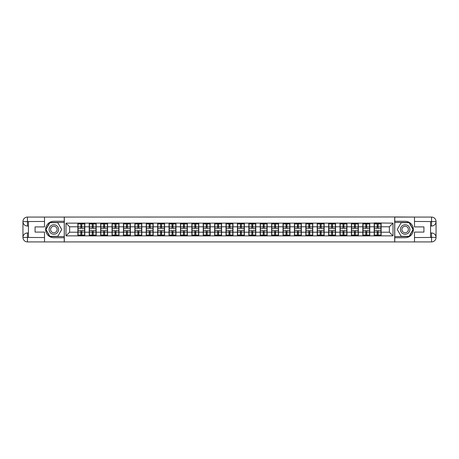 <?xml version="1.0" encoding="UTF-8"?>
<svg xmlns="http://www.w3.org/2000/svg" width="459" height="459" viewBox="0 0 459 459"><rect width="100%" height="100%" fill="white"/><g stroke="black" fill="none" stroke-linecap="round" stroke-linejoin="round"><path stroke-width="0.69" d="M42.532 241.922L416.468 241.922M416.468 217.078L394.694 216.969L394.694 242.031M394.694 216.969L42.532 217.078M64.306 242.031L64.306 216.969M389.364 232.202L389.364 226.798L381.142 226.798L381.142 232.202L389.364 232.202L393.013 235.857L393.013 223.143L374.2 222.925L374.2 226.798L369.747 226.798L369.747 232.202L374.2 232.202L374.2 226.798M393.013 235.857L65.987 235.857L65.987 223.143L77.858 223.143L77.858 226.798L69.636 226.798L69.636 232.202L77.858 232.202L77.858 226.798M374.2 223.143L77.858 223.143M374.2 232.202L374.2 235.857M369.747 232.202L369.747 235.857M369.747 223.143L369.747 226.798M358.347 232.202L362.805 232.202L362.805 226.798L358.347 226.798L358.347 235.857M362.805 232.202L362.805 235.857M362.805 223.143L362.805 226.798M358.347 223.143L358.347 226.798M346.947 232.202L351.405 232.202L351.405 226.798L346.947 226.798L346.947 235.857M351.405 232.202L351.405 235.857M351.405 223.143L351.405 226.798M346.947 223.143L346.947 226.798M335.552 232.202L340.01 232.202L340.01 226.798L335.552 226.798L335.552 235.857M340.01 232.202L340.01 235.857M340.01 223.143L340.01 226.798M335.552 223.143L335.552 226.798M324.152 232.202L328.61 232.202L328.61 226.798L324.152 226.798L324.152 235.857M328.61 232.202L328.61 235.857M328.61 223.143L328.61 226.798M324.152 223.143L324.152 226.798M312.757 232.202L317.215 232.202L317.215 226.798L312.757 226.798L312.757 235.857M317.215 232.202L317.215 235.857M317.215 223.143L317.215 226.798M312.757 223.143L312.757 226.798M301.356 232.202L305.814 232.202L305.814 226.798L301.356 226.798L301.356 235.857M305.814 232.202L305.814 235.857M305.814 223.143L305.814 226.798M301.356 223.143L301.356 226.798M289.962 232.202L294.414 232.202L294.414 226.798L289.962 226.798L289.962 235.857M294.414 232.202L294.414 235.857M294.414 223.143L294.414 226.798M289.962 223.143L289.962 226.798M278.561 232.202L283.019 232.202L283.019 226.798L278.561 226.798L278.561 235.857M283.019 232.202L283.019 235.857M283.019 223.143L283.019 226.798M278.561 223.143L278.561 226.798M267.167 232.202L271.619 232.202L271.619 226.798L267.167 226.798L267.167 235.857M271.619 232.202L271.619 235.857M271.619 223.143L271.619 226.798M267.167 223.143L267.167 226.798M255.766 232.202L260.224 232.202L260.224 226.798L255.766 226.798L255.766 235.857M260.224 232.202L260.224 235.857M260.224 223.143L260.224 226.798M255.766 223.143L255.766 226.798M244.366 232.202L248.824 232.202L248.824 226.798L244.366 226.798L244.366 235.857M248.824 232.202L248.824 235.857M248.824 223.143L248.824 226.798M244.366 223.143L244.366 226.798M232.971 232.202L237.429 232.202L237.429 226.798L232.971 226.798L232.971 235.857M237.429 232.202L237.429 235.857M237.429 223.143L237.429 226.798M232.971 223.143L232.971 226.798M221.571 232.202L226.029 232.202L226.029 226.798L221.571 226.798L221.571 235.857M226.029 232.202L226.029 235.857M226.029 223.143L226.029 226.798M221.571 223.143L221.571 226.798M210.176 232.202L214.634 232.202L214.634 226.798L210.176 226.798L210.176 235.857M214.634 232.202L214.634 235.857M214.634 223.143L214.634 226.798M210.176 223.143L210.176 226.798M198.776 232.202L203.234 232.202L203.234 226.798L198.776 226.798L198.776 235.857M203.234 232.202L203.234 235.857M203.234 223.143L203.234 226.798M198.776 223.143L198.776 226.798M187.381 232.202L191.833 232.202L191.833 226.798L187.381 226.798L187.381 235.857M191.833 232.202L191.833 235.857M191.833 223.143L191.833 226.798M187.381 223.143L187.381 226.798M175.981 232.202L180.439 232.202L180.439 226.798L175.981 226.798L175.981 235.857M180.439 232.202L180.439 235.857M180.439 223.143L180.439 226.798M175.981 223.143L175.981 226.798M164.586 232.202L169.038 232.202L169.038 226.798L164.586 226.798L164.586 235.857M169.038 232.202L169.038 235.857M169.038 223.143L169.038 226.798M164.586 223.143L164.586 226.798M153.186 232.202L157.644 232.202L157.644 226.798L153.186 226.798L153.186 235.857M157.644 232.202L157.644 235.857M157.644 223.143L157.644 226.798M153.186 223.143L153.186 226.798M141.785 232.202L146.243 232.202L146.243 226.798L141.785 226.798L141.785 235.857M146.243 232.202L146.243 235.857M146.243 223.143L146.243 226.798M141.785 223.143L141.785 226.798M130.39 232.202L134.848 232.202L134.848 226.798L130.39 226.798L130.39 235.857M134.848 232.202L134.848 235.857M134.848 223.143L134.848 226.798M130.39 223.143L130.39 226.798M118.99 232.202L123.448 232.202L123.448 226.798L118.99 226.798L118.99 235.857M123.448 232.202L123.448 235.857M123.448 223.143L123.448 226.798M118.99 223.143L118.99 226.798M107.595 232.202L112.053 232.202L112.053 226.798L107.595 226.798L107.595 235.857M112.053 232.202L112.053 235.857M112.053 223.143L112.053 226.798M107.595 223.143L107.595 226.798M96.195 232.202L100.653 232.202L100.653 226.798L96.195 226.798L96.195 235.857M100.653 232.202L100.653 235.857M100.653 223.143L100.653 226.798M96.195 223.143L96.195 226.798M84.8 232.202L89.253 232.202L89.253 226.798L84.8 226.798L84.8 235.857M89.253 232.202L89.253 235.857M89.253 223.143L89.253 226.798M84.8 223.143L84.8 226.798M77.858 232.202L77.858 235.857M69.636 232.202L65.987 235.857M65.987 223.143L69.636 226.798M381.142 232.202L381.142 235.857M381.142 223.143L381.142 226.798M393.013 223.143L389.364 226.798M78.041 226.912L80.853 226.912L80.853 223.108L78.041 223.108L78.041 230.487L80.853 230.487L80.853 232.088L81.805 232.082L81.805 230.487L84.617 230.487L84.617 223.108L81.805 223.108L81.805 223.912L84.617 223.912M80.853 225.851L81.805 225.851M81.805 224.021L80.853 224.021M78.041 228.513L80.853 228.513L80.853 226.912L81.805 226.918L81.805 228.513L84.617 228.513M78.041 223.912L80.853 223.912M80.853 234.979L81.805 234.979M80.853 233.149L81.805 233.149M78.041 235.892L80.853 235.892L80.853 235.088L78.041 235.088L78.041 235.892M78.041 230.487L78.041 232.088L80.853 232.088L80.853 235.088M78.041 232.088L78.041 235.088M84.617 230.487L84.617 235.892L81.805 235.892L81.805 235.088L84.617 235.088M84.617 232.088L81.805 232.088L81.805 235.088M84.617 226.912L81.805 226.912L81.805 223.912M89.436 226.912L92.253 226.912L92.253 223.108L89.436 223.108L89.436 230.487L92.253 230.487L92.253 232.088L93.2 232.082L93.2 230.487L96.011 230.487L96.011 223.108L93.2 223.108L93.2 223.912L96.011 223.912M92.253 225.851L93.2 225.851M93.2 224.021L92.253 224.021M89.436 228.513L92.253 228.513L92.253 226.912L93.2 226.918L93.2 228.513L96.011 228.513M89.436 223.912L92.253 223.912M92.253 234.979L93.2 234.979M92.253 233.149L93.2 233.149M89.436 235.892L92.253 235.892L92.253 235.088L89.436 235.088L89.436 235.892M89.436 230.487L89.436 232.088L92.253 232.088L92.253 235.088M89.436 232.088L89.436 235.088M96.011 230.487L96.011 235.892L93.2 235.892L93.2 235.088L96.011 235.088M96.011 232.088L93.2 232.088L93.2 235.088M96.011 226.912L93.2 226.912L93.2 223.912M100.837 226.912L103.648 226.912L103.648 223.108L100.837 223.108L100.837 230.487L103.648 230.487L103.648 232.088L104.6 232.082L104.6 230.487L107.412 230.487L107.412 223.108L104.6 223.108L104.6 223.912L107.412 223.912M103.648 225.851L104.6 225.851M104.6 224.021L103.648 224.021M100.837 228.513L103.648 228.513L103.648 226.912L104.6 226.918L104.6 228.513L107.412 228.513M100.837 223.912L103.648 223.912M103.648 234.979L104.6 234.979M103.648 233.149L104.6 233.149M100.837 235.892L103.648 235.892L103.648 235.088L100.837 235.088L100.837 235.892M100.837 230.487L100.837 232.088L103.648 232.088L103.648 235.088M100.837 232.088L100.837 235.088M107.412 230.487L107.412 235.892L104.6 235.892L104.6 235.088L107.412 235.088M107.412 232.088L104.6 232.088L104.6 235.088M107.412 226.912L104.6 226.912L104.6 223.912M112.231 226.912L115.048 226.912L115.048 223.108L112.231 223.108L112.231 230.487L115.048 230.487L115.048 232.088L115.995 232.082L115.995 230.487L118.806 230.487L118.806 223.108L115.995 223.108L115.995 223.912L118.806 223.912M115.048 225.851L115.995 225.851M115.995 224.021L115.048 224.021M112.231 228.513L115.048 228.513L115.048 226.912L115.995 226.918L115.995 228.513L118.806 228.513M112.231 223.912L115.048 223.912M115.048 234.979L115.995 234.979M115.048 233.149L115.995 233.149M112.231 235.892L115.048 235.892L115.048 235.088L112.231 235.088L112.231 235.892M112.231 230.487L112.231 232.088L115.048 232.088L115.048 235.088M112.231 232.088L112.231 235.088M118.806 230.487L118.806 235.892L115.995 235.892L115.995 235.088L118.806 235.088M118.806 232.088L115.995 232.088L115.995 235.088M118.806 226.912L115.995 226.912L115.995 223.912M123.632 226.912L126.443 226.912L126.443 223.108L123.632 223.108L123.632 230.487L126.443 230.487L126.443 232.088L127.395 232.082L127.395 230.487L130.207 230.487L130.207 223.108L127.395 223.108L127.395 223.912L130.207 223.912M126.443 225.851L127.395 225.851M127.395 224.021L126.443 224.021M123.632 228.513L126.443 228.513L126.443 226.912L127.395 226.918L127.395 228.513L130.207 228.513M123.632 223.912L126.443 223.912M126.443 234.979L127.395 234.979M126.443 233.149L127.395 233.149M123.632 235.892L126.443 235.892L126.443 235.088L123.632 235.088L123.632 235.892M123.632 230.487L123.632 232.088L126.443 232.088L126.443 235.088M123.632 232.088L123.632 235.088M130.207 230.487L130.207 235.892L127.395 235.892L127.395 235.088L130.207 235.088M130.207 232.088L127.395 232.088L127.395 235.088M130.207 226.912L127.395 226.912L127.395 223.912M135.026 226.912L137.843 226.912L137.843 223.108L135.026 223.108L135.026 230.487L137.843 230.487L137.843 232.088L138.79 232.082L138.79 230.487L141.607 230.487L141.607 223.108L138.79 223.108L138.79 223.912L141.607 223.912M137.843 225.851L138.79 225.851M138.79 224.021L137.843 224.021M135.026 228.513L137.843 228.513L137.843 226.912L138.79 226.918L138.79 228.513L141.607 228.513M135.026 223.912L137.843 223.912M137.843 234.979L138.79 234.979M137.843 233.149L138.79 233.149M135.026 235.892L137.843 235.892L137.843 235.088L135.026 235.088L135.026 235.892M135.026 230.487L135.026 232.088L137.843 232.088L137.843 235.088M135.026 232.088L135.026 235.088M141.607 230.487L141.607 235.892L138.79 235.892L138.79 235.088L141.607 235.088M141.607 232.088L138.79 232.088L138.79 235.088M141.607 226.912L138.79 226.912L138.79 223.912M51.483 233.614A4.751 4.751 0 0 0 57.966 231.875A4.751 4.751 0 0 0 56.227 225.386A4.751 4.751 0 0 0 49.744 227.125A4.751 4.751 0 0 0 51.483 233.614M52.228 232.317A3.253 3.253 0 0 0 56.669 231.124A3.253 3.253 0 0 0 55.482 226.683A3.253 3.253 0 0 0 51.041 227.876A3.253 3.253 0 0 0 52.228 232.317M49.911 222.667L57.8 222.667L61.741 229.5L57.8 236.333L49.911 236.333L45.969 229.5L49.911 222.667M402.772 233.614A4.751 4.751 0 0 0 409.256 231.875A4.751 4.751 0 0 0 407.517 225.386A4.751 4.751 0 0 0 401.034 227.125A4.751 4.751 0 0 0 402.772 233.614M403.518 232.317A3.253 3.253 0 0 0 407.959 231.124A3.253 3.253 0 0 0 406.772 226.683A3.253 3.253 0 0 0 402.331 227.876A3.253 3.253 0 0 0 403.518 232.317M401.2 222.667L409.089 222.667L413.031 229.5L409.089 236.333L401.2 236.333L397.259 229.5L401.2 222.667M28.429 226.029L27.442 226.029A4.492 4.492 0 0 1 22.95 221.571A4.492 4.492 0 0 1 27.442 217.078L64.231 217.078L64.231 221.278L53.858 221.278A8.222 8.222 0 0 0 45.636 229.5A8.222 8.222 0 0 0 53.858 237.722L64.231 237.722L64.231 241.922L27.442 241.922A4.492 4.492 0 0 1 22.95 237.429A4.492 4.492 0 0 1 27.442 232.971L28.429 232.971M64.231 237.722L64.231 221.278M44.506 217.078L44.506 226.907L35.079 226.907L35.079 232.093L44.506 232.093L44.506 241.922M27.442 226.029A4.492 4.492 0 0 1 22.95 221.571L27.442 221.645L27.442 226.029A4.492 4.492 0 0 1 22.95 221.571L22.95 237.429L44.506 237.538M27.442 237.538L27.442 241.922A4.492 4.492 0 0 1 22.95 237.429A4.492 4.492 0 0 1 27.442 232.971L27.442 237.355L28.429 237.355L28.429 221.645L27.442 221.645M64.231 222.449L49.784 222.449L45.716 229.5L49.784 236.551L64.231 236.551M430.571 232.971L431.558 232.971A4.492 4.492 0 0 1 436.05 237.429A4.492 4.492 0 0 1 431.558 241.922L394.769 241.922L394.769 237.722L405.142 237.722A8.222 8.222 0 0 0 413.364 229.5A8.222 8.222 0 0 0 405.142 221.278L394.769 221.278L394.769 217.078L431.558 217.078A4.492 4.492 0 0 1 436.05 221.571A4.492 4.492 0 0 1 431.558 226.029L430.571 226.029M394.769 221.278L394.769 237.722M414.494 241.922L414.494 232.093L423.921 232.093L423.921 226.907L414.494 226.907L414.494 217.078M431.558 232.971A4.492 4.492 0 0 1 436.05 237.429L431.558 237.355L431.558 232.971A4.492 4.492 0 0 1 436.05 237.429L436.05 221.571L414.494 221.462M431.558 221.462L431.558 217.078A4.492 4.492 0 0 1 436.05 221.571A4.492 4.492 0 0 1 431.558 226.029L431.558 221.645L430.571 221.645L430.571 237.355L431.558 237.355M394.769 236.551L409.216 236.551L413.284 229.5L409.216 222.449L394.769 222.449M146.427 226.912L149.238 226.912L149.238 223.108L146.427 223.108L146.427 230.487L149.238 230.487L149.238 232.088L150.191 232.082L150.191 230.487L153.002 230.487L153.002 223.108L150.191 223.108L150.191 223.912L153.002 223.912M149.238 225.851L150.191 225.851M150.191 224.021L149.238 224.021M146.427 228.513L149.238 228.513L149.238 226.912L150.191 226.918L150.191 228.513L153.002 228.513M146.427 223.912L149.238 223.912M149.238 234.979L150.191 234.979M149.238 233.149L150.191 233.149M146.427 235.892L149.238 235.892L149.238 235.088L146.427 235.088L146.427 235.892M146.427 230.487L146.427 232.088L149.238 232.088L149.238 235.088M146.427 232.088L146.427 235.088M153.002 230.487L153.002 235.892L150.191 235.892L150.191 235.088L153.002 235.088M153.002 232.088L150.191 232.088L150.191 235.088M153.002 226.912L150.191 226.912L150.191 223.912M157.827 226.912L160.639 226.912L160.639 223.108L157.827 223.108L157.827 230.487L160.639 230.487L160.639 232.088L161.585 232.082L161.585 230.487L164.402 230.487L164.402 223.108L161.585 223.108L161.585 223.912L164.402 223.912M160.639 225.851L161.585 225.851M161.585 224.021L160.639 224.021M157.827 228.513L160.639 228.513L160.639 226.912L161.585 226.918L161.585 228.513L164.402 228.513M157.827 223.912L160.639 223.912M160.639 234.979L161.585 234.979M160.639 233.149L161.585 233.149M157.827 235.892L160.639 235.892L160.639 235.088L157.827 235.088L157.827 235.892M157.827 230.487L157.827 232.088L160.639 232.088L160.639 235.088M157.827 232.088L157.827 235.088M164.402 230.487L164.402 235.892L161.585 235.892L161.585 235.088L164.402 235.088M164.402 232.088L161.585 232.088L161.585 235.088M164.402 226.912L161.585 226.912L161.585 223.912M169.222 226.912L172.033 226.912L172.033 223.108L169.222 223.108L169.222 230.487L172.033 230.487L172.033 232.088L172.986 232.082L172.986 230.487L175.797 230.487L175.797 223.108L172.986 223.108L172.986 223.912L175.797 223.912M172.033 225.851L172.986 225.851M172.986 224.021L172.033 224.021M169.222 228.513L172.033 228.513L172.033 226.912L172.986 226.918L172.986 228.513L175.797 228.513M169.222 223.912L172.033 223.912M172.033 234.979L172.986 234.979M172.033 233.149L172.986 233.149M169.222 235.892L172.033 235.892L172.033 235.088L169.222 235.088L169.222 235.892M169.222 230.487L169.222 232.088L172.033 232.088L172.033 235.088M169.222 232.088L169.222 235.088M175.797 230.487L175.797 235.892L172.986 235.892L172.986 235.088L175.797 235.088M175.797 232.088L172.986 232.088L172.986 235.088M175.797 226.912L172.986 226.912L172.986 223.912M180.622 226.912L183.434 226.912L183.434 223.108L180.622 223.108L180.622 230.487L183.434 230.487L183.434 232.088L184.386 232.082L184.386 230.487L187.197 230.487L187.197 223.108L184.386 223.108L184.386 223.912L187.197 223.912M183.434 225.851L184.386 225.851M184.386 224.021L183.434 224.021M180.622 228.513L183.434 228.513L183.434 226.912L184.386 226.918L184.386 228.513L187.197 228.513M180.622 223.912L183.434 223.912M183.434 234.979L184.386 234.979M183.434 233.149L184.386 233.149M180.622 235.892L183.434 235.892L183.434 235.088L180.622 235.088L180.622 235.892M180.622 230.487L180.622 232.088L183.434 232.088L183.434 235.088M180.622 232.088L180.622 235.088M187.197 230.487L187.197 235.892L184.386 235.892L184.386 235.088L187.197 235.088M187.197 232.088L184.386 232.088L184.386 235.088M187.197 226.912L184.386 226.912L184.386 223.912M192.017 226.912L194.834 226.912L194.834 223.108L192.017 223.108L192.017 230.487L194.834 230.487L194.834 232.088L195.781 232.082L195.781 230.487L198.592 230.487L198.592 223.108L195.781 223.108L195.781 223.912L198.592 223.912M194.834 225.851L195.781 225.851M195.781 224.021L194.834 224.021M192.017 228.513L194.834 228.513L194.834 226.912L195.781 226.918L195.781 228.513L198.592 228.513M192.017 223.912L194.834 223.912M194.834 234.979L195.781 234.979M194.834 233.149L195.781 233.149M192.017 235.892L194.834 235.892L194.834 235.088L192.017 235.088L192.017 235.892M192.017 230.487L192.017 232.088L194.834 232.088L194.834 235.088M192.017 232.088L192.017 235.088M198.592 230.487L198.592 235.892L195.781 235.892L195.781 235.088L198.592 235.088M198.592 232.088L195.781 232.088L195.781 235.088M198.592 226.912L195.781 226.912L195.781 223.912M203.417 226.912L206.229 226.912L206.229 223.108L203.417 223.108L203.417 230.487L206.229 230.487L206.229 232.088L207.181 232.082L207.181 230.487L209.993 230.487L209.993 223.108L207.181 223.108L207.181 223.912L209.993 223.912M206.229 225.851L207.181 225.851M207.181 224.021L206.229 224.021M203.417 228.513L206.229 228.513L206.229 226.912L207.181 226.918L207.181 228.513L209.993 228.513M203.417 223.912L206.229 223.912M206.229 234.979L207.181 234.979M206.229 233.149L207.181 233.149M203.417 235.892L206.229 235.892L206.229 235.088L203.417 235.088L203.417 235.892M203.417 230.487L203.417 232.088L206.229 232.088L206.229 235.088M203.417 232.088L203.417 235.088M209.993 230.487L209.993 235.892L207.181 235.892L207.181 235.088L209.993 235.088M209.993 232.088L207.181 232.088L207.181 235.088M209.993 226.912L207.181 226.912L207.181 223.912M214.812 226.912L217.629 226.912L217.629 223.108L214.812 223.108L214.812 230.487L217.629 230.487L217.629 232.088L218.576 232.082L218.576 230.487L221.387 230.487L221.387 223.108L218.576 223.108L218.576 223.912L221.387 223.912M217.629 225.851L218.576 225.851M218.576 224.021L217.629 224.021M214.812 228.513L217.629 228.513L217.629 226.912L218.576 226.918L218.576 228.513L221.387 228.513M214.812 223.912L217.629 223.912M217.629 234.979L218.576 234.979M217.629 233.149L218.576 233.149M214.812 235.892L217.629 235.892L217.629 235.088L214.812 235.088L214.812 235.892M214.812 230.487L214.812 232.088L217.629 232.088L217.629 235.088M214.812 232.088L214.812 235.088M221.387 230.487L221.387 235.892L218.576 235.892L218.576 235.088L221.387 235.088M221.387 232.088L218.576 232.088L218.576 235.088M221.387 226.912L218.576 226.912L218.576 223.912M226.212 226.912L229.024 226.912L229.024 223.108L226.212 223.108L226.212 230.487L229.024 230.487L229.024 232.088L229.976 232.082L229.976 230.487L232.788 230.487L232.788 223.108L229.976 223.108L229.976 223.912L232.788 223.912M229.024 225.851L229.976 225.851M229.976 224.021L229.024 224.021M226.212 228.513L229.024 228.513L229.024 226.912L229.976 226.918L229.976 228.513L232.788 228.513M226.212 223.912L229.024 223.912M229.024 234.979L229.976 234.979M229.024 233.149L229.976 233.149M226.212 235.892L229.024 235.892L229.024 235.088L226.212 235.088L226.212 235.892M226.212 230.487L226.212 232.088L229.024 232.088L229.024 235.088M226.212 232.088L226.212 235.088M232.788 230.487L232.788 235.892L229.976 235.892L229.976 235.088L232.788 235.088M232.788 232.088L229.976 232.088L229.976 235.088M232.788 226.912L229.976 226.912L229.976 223.912M237.613 226.912L240.424 226.912L240.424 223.108L237.613 223.108L237.613 230.487L240.424 230.487L240.424 232.088L241.371 232.082L241.371 230.487L244.188 230.487L244.188 223.108L241.371 223.108L241.371 223.912L244.188 223.912M240.424 225.851L241.371 225.851M241.371 224.021L240.424 224.021M237.613 228.513L240.424 228.513L240.424 226.912L241.371 226.918L241.371 228.513L244.188 228.513M237.613 223.912L240.424 223.912M240.424 234.979L241.371 234.979M240.424 233.149L241.371 233.149M237.613 235.892L240.424 235.892L240.424 235.088L237.613 235.088L237.613 235.892M237.613 230.487L237.613 232.088L240.424 232.088L240.424 235.088M237.613 232.088L237.613 235.088M244.188 230.487L244.188 235.892L241.371 235.892L241.371 235.088L244.188 235.088M244.188 232.088L241.371 232.088L241.371 235.088M244.188 226.912L241.371 226.912L241.371 223.912M249.007 226.912L251.819 226.912L251.819 223.108L249.007 223.108L249.007 230.487L251.819 230.487L251.819 232.088L252.771 232.082L252.771 230.487L255.583 230.487L255.583 223.108L252.771 223.108L252.771 223.912L255.583 223.912M251.819 225.851L252.771 225.851M252.771 224.021L251.819 224.021M249.007 228.513L251.819 228.513L251.819 226.912L252.771 226.918L252.771 228.513L255.583 228.513M249.007 223.912L251.819 223.912M251.819 234.979L252.771 234.979M251.819 233.149L252.771 233.149M249.007 235.892L251.819 235.892L251.819 235.088L249.007 235.088L249.007 235.892M249.007 230.487L249.007 232.088L251.819 232.088L251.819 235.088M249.007 232.088L249.007 235.088M255.583 230.487L255.583 235.892L252.771 235.892L252.771 235.088L255.583 235.088M255.583 232.088L252.771 232.088L252.771 235.088M255.583 226.912L252.771 226.912L252.771 223.912M260.408 226.912L263.219 226.912L263.219 223.108L260.408 223.108L260.408 230.487L263.219 230.487L263.219 232.088L264.166 232.082L264.166 230.487L266.983 230.487L266.983 223.108L264.166 223.108L264.166 223.912L266.983 223.912M263.219 225.851L264.166 225.851M264.166 224.021L263.219 224.021M260.408 228.513L263.219 228.513L263.219 226.912L264.166 226.918L264.166 228.513L266.983 228.513M260.408 223.912L263.219 223.912M263.219 234.979L264.166 234.979M263.219 233.149L264.166 233.149M260.408 235.892L263.219 235.892L263.219 235.088L260.408 235.088L260.408 235.892M260.408 230.487L260.408 232.088L263.219 232.088L263.219 235.088M260.408 232.088L260.408 235.088M266.983 230.487L266.983 235.892L264.166 235.892L264.166 235.088L266.983 235.088M266.983 232.088L264.166 232.088L264.166 235.088M266.983 226.912L264.166 226.912L264.166 223.912M271.803 226.912L274.614 226.912L274.614 223.108L271.803 223.108L271.803 230.487L274.614 230.487L274.614 232.088L275.566 232.082L275.566 230.487L278.378 230.487L278.378 223.108L275.566 223.108L275.566 223.912L278.378 223.912M274.614 225.851L275.566 225.851M275.566 224.021L274.614 224.021M271.803 228.513L274.614 228.513L274.614 226.912L275.566 226.918L275.566 228.513L278.378 228.513M271.803 223.912L274.614 223.912M274.614 234.979L275.566 234.979M274.614 233.149L275.566 233.149M271.803 235.892L274.614 235.892L274.614 235.088L271.803 235.088L271.803 235.892M271.803 230.487L271.803 232.088L274.614 232.088L274.614 235.088M271.803 232.088L271.803 235.088M278.378 230.487L278.378 235.892L275.566 235.892L275.566 235.088L278.378 235.088M278.378 232.088L275.566 232.088L275.566 235.088M278.378 226.912L275.566 226.912L275.566 223.912M283.203 226.912L286.014 226.912L286.014 223.108L283.203 223.108L283.203 230.487L286.014 230.487L286.014 232.088L286.967 232.082L286.967 230.487L289.778 230.487L289.778 223.108L286.967 223.108L286.967 223.912L289.778 223.912M286.014 225.851L286.967 225.851M286.967 224.021L286.014 224.021M283.203 228.513L286.014 228.513L286.014 226.912L286.967 226.918L286.967 228.513L289.778 228.513M283.203 223.912L286.014 223.912M286.014 234.979L286.967 234.979M286.014 233.149L286.967 233.149M283.203 235.892L286.014 235.892L286.014 235.088L283.203 235.088L283.203 235.892M283.203 230.487L283.203 232.088L286.014 232.088L286.014 235.088M283.203 232.088L283.203 235.088M289.778 230.487L289.778 235.892L286.967 235.892L286.967 235.088L289.778 235.088M289.778 232.088L286.967 232.088L286.967 235.088M289.778 226.912L286.967 226.912L286.967 223.912M294.598 226.912L297.415 226.912L297.415 223.108L294.598 223.108L294.598 230.487L297.415 230.487L297.415 232.088L298.361 232.082L298.361 230.487L301.173 230.487L301.173 223.108L298.361 223.108L298.361 223.912L301.173 223.912M297.415 225.851L298.361 225.851M298.361 224.021L297.415 224.021M294.598 228.513L297.415 228.513L297.415 226.912L298.361 226.918L298.361 228.513L301.173 228.513M294.598 223.912L297.415 223.912M297.415 234.979L298.361 234.979M297.415 233.149L298.361 233.149M294.598 235.892L297.415 235.892L297.415 235.088L294.598 235.088L294.598 235.892M294.598 230.487L294.598 232.088L297.415 232.088L297.415 235.088M294.598 232.088L294.598 235.088M301.173 230.487L301.173 235.892L298.361 235.892L298.361 235.088L301.173 235.088M301.173 232.088L298.361 232.088L298.361 235.088M301.173 226.912L298.361 226.912L298.361 223.912M305.998 226.912L308.809 226.912L308.809 223.108L305.998 223.108L305.998 230.487L308.809 230.487L308.809 232.088L309.762 232.082L309.762 230.487L312.573 230.487L312.573 223.108L309.762 223.108L309.762 223.912L312.573 223.912M308.809 225.851L309.762 225.851M309.762 224.021L308.809 224.021M305.998 228.513L308.809 228.513L308.809 226.912L309.762 226.918L309.762 228.513L312.573 228.513M305.998 223.912L308.809 223.912M308.809 234.979L309.762 234.979M308.809 233.149L309.762 233.149M305.998 235.892L308.809 235.892L308.809 235.088L305.998 235.088L305.998 235.892M305.998 230.487L305.998 232.088L308.809 232.088L308.809 235.088M305.998 232.088L305.998 235.088M312.573 230.487L312.573 235.892L309.762 235.892L309.762 235.088L312.573 235.088M312.573 232.088L309.762 232.088L309.762 235.088M312.573 226.912L309.762 226.912L309.762 223.912M317.393 226.912L320.21 226.912L320.21 223.108L317.393 223.108L317.393 230.487L320.21 230.487L320.21 232.088L321.157 232.082L321.157 230.487L323.974 230.487L323.974 223.108L321.157 223.108L321.157 223.912L323.974 223.912M320.21 225.851L321.157 225.851M321.157 224.021L320.21 224.021M317.393 228.513L320.21 228.513L320.21 226.912L321.157 226.918L321.157 228.513L323.974 228.513M317.393 223.912L320.21 223.912M320.21 234.979L321.157 234.979M320.21 233.149L321.157 233.149M317.393 235.892L320.21 235.892L320.21 235.088L317.393 235.088L317.393 235.892M317.393 230.487L317.393 232.088L320.21 232.088L320.21 235.088M317.393 232.088L317.393 235.088M323.974 230.487L323.974 235.892L321.157 235.892L321.157 235.088L323.974 235.088M323.974 232.088L321.157 232.088L321.157 235.088M323.974 226.912L321.157 226.912L321.157 223.912M328.793 226.912L331.605 226.912L331.605 223.108L328.793 223.108L328.793 230.487L331.605 230.487L331.605 232.088L332.557 232.082L332.557 230.487L335.368 230.487L335.368 223.108L332.557 223.108L332.557 223.912L335.368 223.912M331.605 225.851L332.557 225.851M332.557 224.021L331.605 224.021M328.793 228.513L331.605 228.513L331.605 226.912L332.557 226.918L332.557 228.513L335.368 228.513M328.793 223.912L331.605 223.912M331.605 234.979L332.557 234.979M331.605 233.149L332.557 233.149M328.793 235.892L331.605 235.892L331.605 235.088L328.793 235.088L328.793 235.892M328.793 230.487L328.793 232.088L331.605 232.088L331.605 235.088M328.793 232.088L328.793 235.088M335.368 230.487L335.368 235.892L332.557 235.892L332.557 235.088L335.368 235.088M335.368 232.088L332.557 232.088L332.557 235.088M335.368 226.912L332.557 226.912L332.557 223.912M340.194 226.912L343.005 226.912L343.005 223.108L340.194 223.108L340.194 230.487L343.005 230.487L343.005 232.088L343.952 232.082L343.952 230.487L346.769 230.487L346.769 223.108L343.952 223.108L343.952 223.912L346.769 223.912M343.005 225.851L343.952 225.851M343.952 224.021L343.005 224.021M340.194 228.513L343.005 228.513L343.005 226.912L343.952 226.918L343.952 228.513L346.769 228.513M340.194 223.912L343.005 223.912M343.005 234.979L343.952 234.979M343.005 233.149L343.952 233.149M340.194 235.892L343.005 235.892L343.005 235.088L340.194 235.088L340.194 235.892M340.194 230.487L340.194 232.088L343.005 232.088L343.005 235.088M340.194 232.088L340.194 235.088M346.769 230.487L346.769 235.892L343.952 235.892L343.952 235.088L346.769 235.088M346.769 232.088L343.952 232.088L343.952 235.088M346.769 226.912L343.952 226.912L343.952 223.912M351.588 226.912L354.4 226.912L354.4 223.108L351.588 223.108L351.588 230.487L354.4 230.487L354.4 232.088L355.352 232.082L355.352 230.487L358.163 230.487L358.163 223.108L355.352 223.108L355.352 223.912L358.163 223.912M354.4 225.851L355.352 225.851M355.352 224.021L354.4 224.021M351.588 228.513L354.4 228.513L354.4 226.912L355.352 226.918L355.352 228.513L358.163 228.513M351.588 223.912L354.4 223.912M354.4 234.979L355.352 234.979M354.4 233.149L355.352 233.149M351.588 235.892L354.4 235.892L354.4 235.088L351.588 235.088L351.588 235.892M351.588 230.487L351.588 232.088L354.4 232.088L354.4 235.088M351.588 232.088L351.588 235.088M358.163 230.487L358.163 235.892L355.352 235.892L355.352 235.088L358.163 235.088M358.163 232.088L355.352 232.088L355.352 235.088M358.163 226.912L355.352 226.912L355.352 223.912M362.989 226.912L365.8 226.912L365.8 223.108L362.989 223.108L362.989 230.487L365.8 230.487L365.8 232.088L366.747 232.082L366.747 230.487L369.564 230.487L369.564 223.108L366.747 223.108L366.747 223.912L369.564 223.912M365.8 225.851L366.747 225.851M366.747 224.021L365.8 224.021M362.989 228.513L365.8 228.513L365.8 226.912L366.747 226.918L366.747 228.513L369.564 228.513M362.989 223.912L365.8 223.912M365.8 234.979L366.747 234.979M365.8 233.149L366.747 233.149M362.989 235.892L365.8 235.892L365.8 235.088L362.989 235.088L362.989 235.892M362.989 230.487L362.989 232.088L365.8 232.088L365.8 235.088M362.989 232.088L362.989 235.088M369.564 230.487L369.564 235.892L366.747 235.892L366.747 235.088L369.564 235.088M369.564 232.088L366.747 232.088L366.747 235.088M369.564 226.912L366.747 226.912L366.747 223.912M374.383 226.912L377.195 226.912L377.195 223.108L374.383 223.108L374.383 230.487L377.195 230.487L377.195 232.088L378.147 232.082L378.147 230.487L380.959 230.487L380.959 223.108L378.147 223.108L378.147 223.912L380.959 223.912M377.195 225.851L378.147 225.851M378.147 224.021L377.195 224.021M374.383 228.513L377.195 228.513L377.195 226.912L378.147 226.918L378.147 228.513L380.959 228.513M374.383 223.912L377.195 223.912M377.195 234.979L378.147 234.979M377.195 233.149L378.147 233.149M374.383 235.892L377.195 235.892L377.195 235.088L374.383 235.088L374.383 235.892M374.383 230.487L374.383 232.088L377.195 232.088L377.195 235.088M374.383 232.088L374.383 235.088M380.959 230.487L380.959 235.892L378.147 235.892L378.147 235.088L380.959 235.088M380.959 232.088L378.147 232.088L378.147 235.088M380.959 226.912L378.147 226.912L378.147 223.912M44.506 221.462L27.339 221.542M22.95 237.429A4.492 4.492 0 0 1 27.442 232.971M22.95 221.571A4.492 4.492 0 0 1 27.442 217.078L27.442 221.462M414.494 237.538L431.661 237.458M436.05 221.571A4.492 4.492 0 0 1 431.558 226.029M436.05 237.429A4.492 4.492 0 0 1 431.558 241.922L431.558 237.538"/></g></svg>
